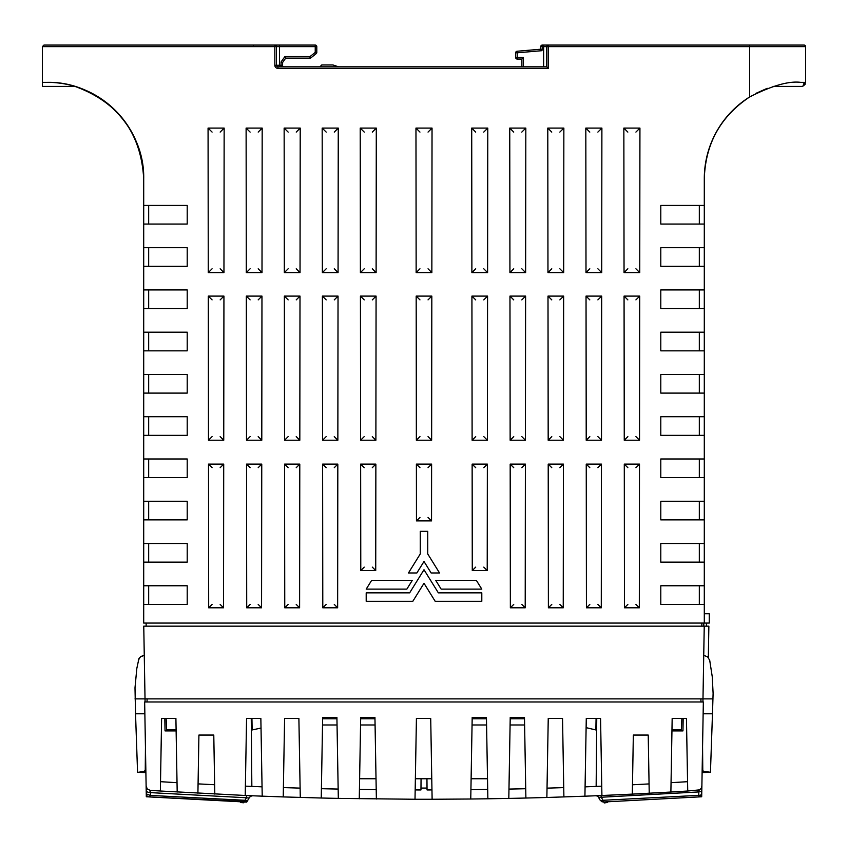 <?xml version="1.0" encoding="UTF-8"?>
<svg xmlns="http://www.w3.org/2000/svg" width="848" height="848" viewBox="0 0 848 848"><rect width="100%" height="100%" fill="white"/><g stroke="black" fill="none" stroke-linecap="round" stroke-linejoin="round"><path stroke-width="1.27" d="M138.298 660.327L140.418 656.808L144.266 655.377L140.895 656.447L138.913 658.642L136.814 668.5L135.002 687.802L135.532 713.793L144.86 713.793M703.14 713.793L712.479 713.793L713.104 693.346L712.256 676.746L709.712 660.327L707.592 656.808L703.734 655.377M524.615 724.987L510.093 724.987M486.572 724.987L472.05 724.987M524.499 718.775L510.199 718.775M486.466 718.775L472.166 718.775M166.155 718.468L166.558 729.916L176.108 729.916M251.93 718.468L252.132 729.958L261.025 728.04M703.617 772.549L702.801 772.581L702.78 770.45L702.801 772.581L702.78 770.45L702.801 772.581L702.78 770.45L702.801 772.581L702.78 770.45L702.801 772.581L702.78 770.45L703.533 771.32L710.444 772.274L702.801 772.581L702.568 746.526M143.248 771.966L145.241 770.44L145.231 772.581L145.443 747.417M144.478 771.33L138.182 772.305L145.231 772.581M144.393 772.549L137.567 772.274L144.393 772.549L137.567 772.274L135.532 713.793M137.567 772.274L138.182 772.305M702.176 769.327L702.769 769.327M145.824 769.327L145.252 769.327M671.966 729.916L681.453 729.916L681.856 718.468M596.08 718.468L595.879 729.958L586.116 727.648M712.998 698.879L145.029 698.879L145.082 701.985M712.479 713.793L710.444 772.274M702.928 701.985L704.243 626.163L143.757 626.163L145.029 698.879L135.012 698.879M146.121 626.163L146.163 623.057M701.879 626.163L701.837 623.057M708.324 657.518L708.864 626.163L704.243 626.163L702.981 698.879M706.405 623.057L706.458 626.163M707.349 656.617L708.26 657.444M704.773 771.966L707.115 772.327M322.526 724.987L337.038 724.987M360.559 724.987L375.081 724.987M322.632 718.775L336.932 718.775M360.665 718.775L374.975 718.775M432.12 799.261L415.011 799.261L416.421 718.468L430.71 718.468L432.12 799.261L470.757 799.007L472.188 717.472L486.445 717.472L487.865 798.784L470.757 799.007M146.11 785.206L146.312 796.76L148.845 796.876A3.106 3.106 179 0 1 146.259 793.866L146.1 785.142M246.365 801.625L149.195 796.919L244.595 802.007L247.796 800.268A3.106 1.42 -150 0 1 245.019 800.268L244.595 802.007L246.726 802.123L249.079 798.042A4.473 4.473 92.3 0 1 253.139 795.806L248.019 795.594M415.011 799.261L338.32 798.392A4218.44 4218.44 180 0 1 321.244 798.01L283.147 796.919M303.128 797.533L301.803 797.491M701.89 785.195L701.773 791.905M701.9 785.131L701.741 793.866A3.106 3.106 -179 0 1 698.805 796.919L701.688 796.76L701.752 793.346M603.31 802.007L600.31 800.438L598.54 797.385L600.31 800.438L603.405 802.007L698.805 796.919L698.932 795.36L602.992 800.289A3.106 1.389 146.9 0 1 600.31 800.438L603.373 802.007L601.635 801.625M596.345 795.742L599.769 795.604M687.728 791.014L670.885 792.032L672.167 718.468L686.456 718.468L687.728 791.014L699.579 789.87L701.243 788.301L701.879 786.107L703.342 701.985L144.658 701.985L146.312 796.76M670.885 792.032L632.311 794.12L633.339 735.057L648.222 735.057L649.229 793.251M601.91 795.509L584.919 796.198L586.275 718.468L600.564 718.468L601.91 795.509L632.311 794.12M584.919 796.198L546.865 797.48L548.243 718.468L562.531 718.468L563.899 796.95M525.887 798.032A4218.44 4218.44 180 0 1 508.811 798.413L510.22 717.472L524.477 717.472L525.887 798.032L546.865 797.48M508.811 798.413L487.865 798.784M262.212 796.166L245.22 795.477L246.567 718.468L260.855 718.468L262.212 796.166L283.232 796.919L284.599 718.468L298.888 718.468L300.277 797.449M245.22 795.477L160.357 791.014L161.618 718.468L175.907 718.468L177.19 792.043M150.446 790.389L160.357 791.014M247.616 795.572L253.139 795.806A4.473 4.473 0 0 0 249.079 798.042L246.471 797.767L246.545 795.53M508.97 789.085A4209.122 4209.122 0 0 0 525.728 788.714M601.751 786.191L585.078 786.859M213.781 735.057L214.65 784.739L198.072 783.881L198.92 735.057L213.781 735.057L214.809 794.078M321.413 788.693A4209.122 4209.122 0 0 0 338.161 789.064M338.32 798.392L336.91 717.472L322.653 717.472L321.244 798.01M359.266 798.774L360.686 717.472L374.943 717.472L376.374 798.996M197.913 793.198L198.92 735.057M251.252 718.468L251.845 786.425M176.119 730.902L165.042 730.902L164.83 718.468M700.914 795.933A3.106 3.106 0 0 1 700.035 796.59L700.914 795.933A3.106 3.106 0 0 0 701.741 793.866L701.805 790.368A3.106 1.548 -179 0 1 698.816 791.862L698.773 791.862A6.583 5.703 177 0 1 697.936 791.979L598.54 797.385A3.233 3.233 0 0 0 595.614 795.774A3.233 3.233 0 0 1 598.54 797.385L600.214 800.279A3.106 1.42 150 0 0 602.981 800.279L601.179 797.162L601.126 795.541M701.805 790.368L701.879 786.107M147.033 701.985L147.086 698.879M695.466 797.099L698.805 796.919M700.035 796.59A3.106 3.106 0 0 1 699.006 796.897M600.31 800.438L603.405 802.007L602.992 800.289M701.688 796.76L701.741 793.866A3.106 1.548 -179 0 1 698.932 795.36M146.121 786.107L147.319 789.032L150.191 790.368L149.905 792.551A4.346 2.173 179 0 1 146.195 790.463M149.195 796.919A3.106 3.106 0 0 1 146.259 793.866L150.234 795.424L149.746 796.94M244.595 802.007L247.69 800.427A3.106 1.389 -146.9 0 1 245.008 800.289L150.234 795.424M249.079 798.042L247.796 800.268L245.242 801.985M243.8 802.78L240.694 802.547L240.779 801.805L240.694 802.547L240.779 801.805L240.694 802.547L243.8 802.78A11.692 11.692 0 0 1 243.885 801.975M150.191 790.368L150.435 792.626L246.471 797.767L245.019 800.268M150.615 790.4L150.478 795.244M607.295 802.505L604.211 802.939A11.692 11.692 0 0 0 604.115 801.975M698.72 795.18L698.816 791.862M699.621 789.838L698.498 790.76M698.614 791.046L698.784 791.619M700.967 701.985L700.914 698.879M416.421 718.468L430.71 718.468M683.17 718.468L682.958 730.902L671.945 730.902M596.748 718.468L596.155 786.425M283.391 787.591L300.107 788.121M262.043 786.827L245.39 786.149M177.031 782.693L160.516 781.686M415.17 789.933L420.958 789.944L421.053 778.761L431.77 778.761M359.435 789.446L376.205 789.668M359.616 778.761L376.014 778.761M415.372 778.761L421.053 778.761M648.222 735.057L649.07 783.923L632.481 784.782L633.339 735.057M687.558 781.686L671.044 782.683M547.024 788.142L563.74 787.622M470.926 789.679L487.706 789.456M431.961 789.933L427.042 789.944L426.947 778.761M420.968 788.078L427.032 788.078M471.117 778.761L487.515 778.761M699.324 224.063L699.324 205.417M148.676 224.063L148.676 205.417M148.676 393.101L148.676 374.456M148.676 416.718L148.676 435.363M148.676 458.98L148.676 477.625M148.676 501.242L148.676 519.888M148.676 543.504L148.676 562.15M148.676 585.767L148.676 604.412M699.324 289.931L699.324 308.577M699.324 332.193L699.324 350.839M699.324 374.456L699.324 393.101M699.324 435.363L699.324 416.718M699.324 477.625L699.324 458.98M699.324 519.888L699.324 501.242M148.676 332.193L148.676 350.839M699.324 543.504L699.324 562.15M699.324 604.412L699.324 585.767M148.676 289.931L148.676 308.577M699.324 247.68L699.324 266.314M660.793 604.412L704.296 604.412L704.296 585.767L660.793 585.767L660.793 604.412M704.296 266.314L704.296 247.68L660.793 247.68L660.793 266.314L704.296 266.314L704.296 289.931L660.793 289.931L660.793 308.577L704.296 308.577L704.296 332.193L660.793 332.193L660.793 350.839L704.296 350.839L704.296 374.456L660.793 374.456L660.793 393.101L704.296 393.101L704.296 416.718L660.793 416.718L660.793 435.363L704.296 435.363L704.296 458.98L660.793 458.98L660.793 477.625L704.296 477.625L704.296 501.242L660.793 501.242L660.793 519.888L704.296 519.888L704.296 543.504L660.793 543.504L660.793 562.15L704.296 562.15L704.296 585.767M704.296 543.504L704.296 562.15M704.296 501.242L704.296 519.888M704.296 458.98L704.296 477.625M704.296 416.718L704.296 435.363M704.296 374.456L704.296 393.101M704.296 332.193L704.296 350.839M704.296 289.931L704.296 308.577M704.296 224.063L660.793 224.063L660.793 205.417L704.296 205.417L704.296 247.68M208.258 272.621L208.067 128.08L224.148 128.08L223.957 272.621L208.258 272.621L212.074 268.805M223.957 272.621L220.151 268.805M208.067 128.08L212.074 132.076M432.035 128.08L431.855 272.621L416.145 272.621L415.965 128.08L432.035 128.08L428.039 132.076M415.965 128.08L419.961 132.076M431.855 272.621L428.039 268.805M471.891 272.621L471.711 128.08L487.78 128.08L487.6 272.621L471.891 272.621L475.707 268.805M487.6 272.621L483.784 268.805M471.711 128.08L475.707 132.076M338.034 296.1L337.854 440.218L322.579 440.218L322.388 296.1L338.034 296.1L334.26 299.885M322.388 296.1L326.173 299.885M337.854 440.218L334.26 436.614M284.546 440.218L284.356 296.1L300.001 296.1L299.821 440.218L284.546 440.218L288.14 436.614M299.821 440.218L296.217 436.614M284.356 296.1L288.14 299.885M250.107 299.885L246.323 296.1L261.968 296.1L258.184 299.885M261.968 296.1L261.788 440.218L258.184 436.614M288.14 467.683L284.568 464.121L299.789 464.121L299.609 607.804L284.758 607.804L288.14 604.412M299.609 607.804L296.217 604.412M284.568 464.121L284.758 607.804M299.789 464.121L296.217 467.683M525.389 464.121L525.209 607.804L510.358 607.804L510.178 464.121L525.389 464.121L521.827 467.683M510.178 464.121L513.74 467.683M487.218 570.566L472.272 570.566L472.135 464.121L487.356 464.121L487.218 570.566L483.784 567.121M487.356 464.121L483.784 467.683M472.135 464.121L475.707 467.683M472.272 570.566L475.707 567.121M250.107 268.805L246.291 272.621L246.111 128.08L262.18 128.08L262 272.621L258.184 268.805M262.18 128.08L258.184 132.076M246.291 272.621L262 272.621M284.324 272.621L284.144 128.08L300.213 128.08L300.033 272.621L284.324 272.621L288.14 268.805M300.033 272.621L296.217 268.805M284.144 128.08L288.14 132.076M338.066 272.621L322.367 272.621L322.176 128.08L338.257 128.08L338.066 272.621L334.26 268.805M338.257 128.08L334.26 132.076M322.367 272.621L326.173 268.805M360.22 128.08L376.289 128.08L376.109 272.621L360.4 272.621L360.22 128.08L364.216 132.076M360.4 272.621L364.216 268.805M376.289 128.08L372.293 132.076M513.74 132.076L509.743 128.08L525.824 128.08L521.827 132.076M525.824 128.08L525.633 272.621L521.827 268.805M559.86 268.805L563.676 272.621L547.967 272.621L551.783 268.805M547.967 272.621L547.787 128.08L551.783 132.076M589.816 132.076L585.82 128.08L601.889 128.08L597.893 132.076M601.889 128.08L601.709 272.621L597.893 268.805M627.849 268.805L624.043 272.621L623.852 128.08L627.849 132.076M623.852 128.08L639.933 128.08L635.926 132.076M639.71 296.1L639.53 440.218L624.255 440.218L624.064 296.1L639.71 296.1L635.926 299.885M624.064 296.1L627.849 299.885M639.53 440.218L635.926 436.614M586.212 440.218L586.032 296.1L601.677 296.1L601.497 440.218L586.212 440.218L589.816 436.614M601.497 440.218L597.893 436.614M586.032 296.1L589.816 299.885M601.677 296.1L597.893 299.885M563.644 296.1L563.454 440.218L548.179 440.218L547.999 296.1L563.644 296.1L559.86 299.885M547.999 296.1L551.783 299.885M563.454 440.218L559.86 436.614M510.146 440.218L509.966 296.1L525.612 296.1L525.421 440.218L510.146 440.218L513.74 436.614M525.421 440.218L521.827 436.614M509.966 296.1L513.74 299.885M525.612 296.1L521.827 299.885M487.568 296.1L487.388 440.218L472.113 440.218L471.923 296.1L487.568 296.1L483.784 299.885M471.923 296.1L475.707 299.885M419.961 299.885L416.177 296.1L431.823 296.1L431.643 440.218L416.357 440.218L419.961 436.614M431.643 440.218L428.039 436.614M416.177 296.1L416.357 440.218M376.077 296.1L375.887 440.218L360.612 440.218L360.432 296.1L376.077 296.1L372.293 299.885M360.432 296.1L364.216 299.885M375.887 440.218L372.293 436.614M212.074 436.614L208.47 440.218L208.29 296.1L212.074 299.885M208.29 296.1L223.936 296.1L220.151 299.885M208.47 440.218L223.745 440.218L220.151 436.614M220.151 467.683L223.713 464.121L223.533 607.804L220.151 604.412M246.715 607.804L246.535 464.121L261.756 464.121L261.566 607.804L246.715 607.804L250.107 604.412M261.566 607.804L258.184 604.412M246.535 464.121L250.107 467.683M337.642 607.804L322.791 607.804L322.611 464.121L337.822 464.121L337.642 607.804L334.26 604.412M337.822 464.121L334.26 467.683M360.644 464.121L375.865 464.121L375.728 570.566L360.782 570.566L360.644 464.121L364.216 467.683M360.782 570.566L364.216 567.121M375.865 464.121L372.293 467.683M375.728 570.566L372.293 567.121M431.537 520.905L416.463 520.905L416.389 464.121L431.611 464.121L431.537 520.905L428.039 517.407M431.611 464.121L428.039 467.683M548.211 464.121L563.432 464.121L563.242 607.804L548.391 607.804L548.211 464.121L551.783 467.683M548.391 607.804L551.783 604.412M563.432 464.121L559.86 467.683M563.242 607.804L559.86 604.412M601.285 607.804L586.434 607.804L586.244 464.121L601.465 464.121L601.285 607.804L597.893 604.412M601.465 464.121L597.893 467.683M624.287 464.121L639.498 464.121L639.318 607.804L624.467 607.804L624.287 464.121L627.849 467.683M624.467 607.804L627.849 604.412M639.498 464.121L635.926 467.683M639.318 607.804L635.926 604.412M517.089 51.251A1.558 1.558 0 0 0 515.669 52.799L515.669 57.494A1.558 1.558 0 0 0 517.227 59.053L517.227 57.494L515.669 57.42L523.439 57.494L521.891 59.053L521.891 66.822L338.543 66.822L332.946 64.957L321.763 64.957L319.897 66.822L283.539 66.822A0.933 0.933 -90 0 1 282.607 65.89L283.062 66.685A0.933 0.933 0 0 1 282.607 65.89L282.607 62.466L285.712 58.12L284.917 56.562L281.059 61.968L284.917 56.562L310.029 56.562L315.233 52.396L315.233 46.619L276.395 46.619L276.395 65.264A1.558 1.558 0 0 0 277.943 66.822L546.748 66.822L546.748 46.619A1.558 1.558 0 0 1 548.296 45.071L542.317 45.071A1.558 1.558 0 0 0 540.77 46.481L540.526 49.237L517.089 51.251L517.227 52.799L541.967 50.679L540.526 49.237M481.802 589.127L476.396 580.424L435.755 580.424L441.161 589.127L481.802 589.127M420.269 553.935L420.269 531.325L427.731 531.325L427.731 553.935L439.54 572.972L431.134 572.972L424 561.482L416.866 572.972L408.46 572.972L420.269 553.935M406.839 589.127L412.245 580.424L371.604 580.424L366.198 589.127L406.839 589.127M704.296 613.74L709.267 613.74L709.267 623.057L704.296 623.057L704.296 604.412M709.267 623.057L709.267 613.74M546.748 46.619L548.296 46.619L548.296 45.071L543.642 45.071L543.642 46.619L546.748 46.619A1.558 1.558 0 0 1 548.296 45.071L788.036 45.071M43.958 45.071L274.837 45.071A1.558 1.558 0 0 1 276.395 46.619L42.4 46.619L43.958 45.071L42.4 46.619L42.4 86.401L74.974 86.401C118.073 102.11 140.98 132.86 143.704 178.652C140.991 132.871 118.084 102.11 74.974 86.401C118.073 102.11 140.98 132.86 143.704 178.652C140.991 132.871 118.084 102.11 74.974 86.401C118.073 102.11 140.98 132.86 143.704 178.652C141.001 132.882 118.084 102.12 74.974 86.401C118.073 102.11 140.98 132.86 143.704 178.652C144.775 127.2 98.877 81.302 47.414 82.351C98.887 81.302 144.785 127.211 143.704 178.684C144.785 127.211 98.887 81.302 47.414 82.351M805.282 82.436L805.091 84.132M704.296 205.417L704.296 178.684C705.43 143.619 720.577 116.367 749.738 96.895C720.577 116.356 705.43 143.609 704.296 178.652C705.419 143.63 720.567 116.367 749.738 96.895C720.577 116.356 705.43 143.609 704.296 178.652C705.419 143.63 720.567 116.367 749.738 96.895C720.577 116.356 705.43 143.609 704.296 178.652C705.419 143.63 720.567 116.367 749.738 96.895C720.577 116.356 705.43 143.609 704.296 178.652C705.43 143.619 720.577 116.367 749.738 96.895C720.567 116.367 705.419 143.63 704.296 178.684C705.419 143.63 720.567 116.367 749.738 96.895C720.577 116.356 705.43 143.609 704.296 178.652C705.43 143.619 720.577 116.367 749.738 96.895C720.577 116.356 705.43 143.609 704.296 178.652A96.333 96.333 0 0 1 749.664 96.937C771.797 85.712 788.788 80.857 800.629 82.351L805.6 82.351L805.6 46.619A1.558 1.558 0 0 0 804.042 45.071L800.268 45.071M755.918 93.365L767.228 88.33M42.4 82.351L47.371 82.351C98.845 81.281 144.764 127.168 143.704 178.652C144.785 127.2 98.866 81.281 47.371 82.351C98.845 81.281 144.764 127.168 143.704 178.652L143.704 205.417L187.207 205.417L187.207 224.063L143.704 224.063L143.704 205.417M143.704 604.412L143.704 585.767L187.207 585.767L187.207 604.412L143.704 604.412L143.704 623.057L704.296 623.057M143.704 562.15L143.704 543.504L187.207 543.504L187.207 562.15L143.704 562.15L143.704 585.767M143.704 543.504L143.704 224.063M47.371 82.351C98.845 81.281 144.764 127.168 143.704 178.652L143.704 178.674A96.333 96.333 0 0 0 47.371 82.351M409.648 592.858L424 569.729L438.352 592.858L481.802 592.858L481.802 601.306L435.183 601.306L424 583.286L412.817 601.306L366.198 601.306L366.198 592.858L409.648 592.858M282.607 65.89L282.999 66.642A0.933 0.933 0 0 1 282.607 65.89L281.059 66.822L283.539 66.822L281.059 66.822L281.059 61.968L282.607 62.466M517.227 59.053L521.891 59.053M793.336 45.071L788.205 45.071M798.381 45.071L795.604 45.071M804.021 85.404L805.282 82.351M805.314 82.351L805.091 84.429L805.314 82.351L802.791 86.401L804.381 82.351M749.664 96.937L749.664 45.071L804.042 45.071A1.558 1.558 0 0 1 805.6 46.619L548.296 46.619L548.296 68.37L546.748 66.822L546.748 57.42M285.712 58.12L310.029 58.12L310.029 56.562L311.004 57.781L316.209 53.615L315.233 52.396L316.792 52.396L316.792 46.619A1.558 1.558 0 0 0 315.233 45.071L274.837 45.071L274.837 65.264A3.106 3.106 0 0 0 277.943 68.37L548.296 68.37M316.792 52.396A1.558 1.558 0 0 1 316.209 53.615A1.558 1.558 0 0 0 316.792 52.396M311.004 57.781A1.558 1.558 0 0 1 310.029 58.12M253.234 45.071L254.856 45.071L253.234 45.071L253.552 46.534M143.704 266.314L187.207 266.314L187.207 247.68L143.704 247.68M143.704 308.577L187.207 308.577L187.207 289.931L143.704 289.931M143.704 350.839L187.207 350.839L187.207 332.193L143.704 332.193M143.704 374.456L187.207 374.456L187.207 393.101L143.704 393.101M143.704 416.718L187.207 416.718L187.207 435.363L143.704 435.363M143.704 458.98L187.207 458.98L187.207 477.625L143.704 477.625M143.704 501.242L187.207 501.242L187.207 519.888L143.704 519.888M223.713 464.121L208.502 464.121L212.074 467.683M223.533 607.804L208.682 607.804L208.502 464.121M223.936 296.1L223.745 440.218M639.933 128.08L639.742 272.621L635.926 268.805M624.043 272.621L639.742 272.621M585.82 128.08L586 272.621L589.816 268.805M601.709 272.621L586 272.621M547.787 128.08L563.856 128.08L559.86 132.076M563.676 272.621L563.856 128.08M509.743 128.08L509.934 272.621L513.74 268.805M525.633 272.621L509.934 272.621M246.323 296.1L246.503 440.218L250.107 436.614M261.788 440.218L246.503 440.218M800.109 45.071L794.746 45.071M541.967 50.679L542.317 46.619L540.77 46.481A1.558 1.558 0 0 1 542.317 45.071L542.317 46.619L543.642 46.619L543.642 66.822M586.434 607.804L589.816 604.412M586.244 464.121L589.816 467.683M416.463 520.905L419.961 517.407M416.389 464.121L419.961 467.683M322.791 607.804L326.173 604.412M322.611 464.121L326.173 467.683M261.756 464.121L258.184 467.683M208.682 607.804L212.074 604.412M360.612 440.218L364.216 436.614M431.823 296.1L428.039 299.885M487.388 440.218L483.784 436.614M472.113 440.218L475.707 436.614M548.179 440.218L551.783 436.614M624.255 440.218L627.849 436.614M376.109 272.621L372.293 268.805M322.176 128.08L326.173 132.076M300.213 128.08L296.217 132.076M246.111 128.08L250.107 132.076M525.209 607.804L521.827 604.412M510.358 607.804L513.74 604.412M300.001 296.1L296.217 299.885M322.579 440.218L326.173 436.614M487.78 128.08L483.784 132.076M416.145 272.621L419.961 268.805M224.148 128.08L220.151 132.076M148.676 266.314L148.676 247.68M233.783 801.519A11.692 11.692 0 0 0 232.352 801.349A11.692 11.692 0 0 1 233.783 801.519M614.503 801.466A11.692 11.692 0 0 1 615.627 801.36A11.692 11.692 0 0 0 614.503 801.466A11.692 11.692 0 0 1 615.627 801.36A11.692 11.692 0 0 0 614.503 801.466M703.819 626.163L703.766 623.057M697.936 791.979L697.809 790.368M515.669 52.799L517.227 52.799L517.227 57.42M279.501 66.822L279.501 65.264L282.607 65.264M523.439 57.494L523.439 66.822M315.233 46.619L316.792 46.619A1.558 1.558 0 0 0 315.233 45.071L315.233 46.619M279.501 45.071L279.501 65.264L276.395 65.264A1.558 1.558 0 0 0 277.943 66.822L277.943 68.37M276.395 65.264L274.837 65.264M131.101 45.071L135.182 45.071M149.354 45.071L154.007 45.071M773.047 86.401L802.791 86.401M791.131 45.071L793.505 45.071"/></g></svg>

